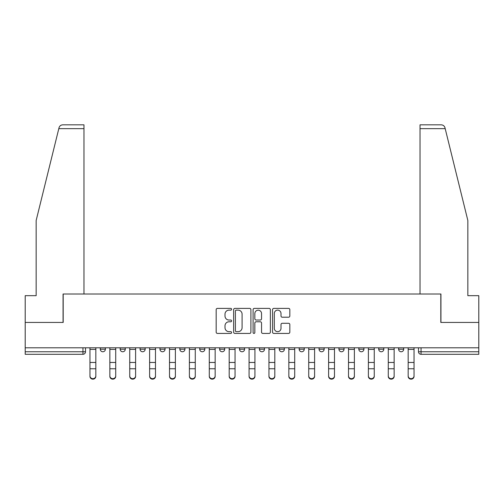 <?xml version="1.0" encoding="UTF-8"?>
<svg xmlns="http://www.w3.org/2000/svg" width="504" height="504" viewBox="0 0 504 504"><rect width="100%" height="100%" fill="white"/><g stroke="black" fill="none" stroke-linecap="round" stroke-linejoin="round"><path stroke-width="0.76" d="M231.601 309.267A0.876 0.876 0 0 0 230.725 308.391L217.432 308.391A1.254 1.254 0 0 0 216.178 309.645L216.178 332.168A1.254 1.254 0 0 0 217.432 333.421L230.725 333.421A0.876 0.876 0 0 0 231.601 332.546A0.876 0.876 0 0 0 230.725 331.67L229.005 331.67A4.007 4.007 0 0 1 225.004 327.663L225.004 325.786A4.007 4.007 0 0 1 229.005 321.785L230.725 321.785A0.876 0.876 0 0 0 231.601 320.909A0.876 0.876 0 0 0 230.725 320.034L229.005 320.034A4.007 4.007 0 0 1 225.004 316.027L225.004 314.149A4.007 4.007 0 0 1 229.005 310.143L230.725 310.143A0.876 0.876 0 0 0 231.601 309.267M299.168 347.804L299.168 349.209L304.271 349.209A2.551 2.551 0 0 1 301.72 351.761A2.551 2.551 0 0 1 299.168 349.209L299.168 347.804M279.285 347.804L279.285 349.209L284.382 349.209A2.551 2.551 0 0 1 281.831 351.761A2.551 2.551 0 0 1 279.285 349.209L279.285 347.804M179.84 349.209L179.84 347.804L179.84 349.209A2.551 2.551 0 0 0 182.391 351.761A2.551 2.551 0 0 1 179.84 349.209L184.943 349.209A2.551 2.551 0 0 1 182.391 351.761M140.068 347.804L140.068 349.209L145.165 349.209A2.551 2.551 0 0 1 142.613 351.761A2.551 2.551 0 0 1 140.068 349.209L140.068 347.804M120.179 349.209L120.179 347.804L120.179 349.209A2.551 2.551 0 0 0 122.73 351.761A2.551 2.551 0 0 1 120.179 349.209L125.275 349.209A2.551 2.551 0 0 1 122.73 351.761A2.551 2.551 0 0 0 125.275 349.209A2.551 2.551 0 0 1 122.73 351.761M100.29 349.209L100.29 347.804L100.29 349.209A2.551 2.551 0 0 0 102.841 351.761A2.551 2.551 0 0 1 100.29 349.209L105.386 349.209A2.551 2.551 0 0 1 102.841 351.761A2.551 2.551 0 0 0 105.386 349.209A2.551 2.551 0 0 1 102.841 351.761M288.572 317.218A1.254 1.254 0 0 0 289.825 315.964L289.825 309.645A1.254 1.254 0 0 0 288.572 308.391L273.804 308.391A1.254 1.254 0 0 0 272.557 309.645L272.557 332.168A1.254 1.254 0 0 0 273.804 333.421L288.572 333.421A1.254 1.254 0 0 0 289.825 332.168L289.825 324.538A1.254 1.254 0 0 0 288.572 323.284L282.253 323.284A1.254 1.254 0 0 0 280.999 324.538L280.999 328.318A3.345 3.345 0 0 1 277.654 331.67A3.345 3.345 0 0 1 274.308 328.318L274.308 313.494A3.345 3.345 0 0 1 277.654 310.143A3.345 3.345 0 0 1 280.999 313.494L280.999 315.964A1.254 1.254 0 0 0 282.253 317.218L288.572 317.218M58.804 128.659L59.031 127.739C59.611 125.931 60.852 124.96 62.748 124.835L83.973 124.835L83.973 128.659L58.804 128.659L36.162 220.45L36.162 295.665L25.2 295.665L25.2 322.434L63.189 322.434L63.189 294.008L440.811 294.008L440.811 322.434L478.8 322.434L478.8 347.804L25.2 347.804L25.2 351.761L85.504 351.761L85.504 347.804M83.973 128.659L83.973 294.008L63.063 294.008L63.063 322.434L25.2 322.434L25.2 347.804M250.904 309.645A1.254 1.254 0 0 0 249.656 308.391L234.889 308.391A1.254 1.254 0 0 0 233.636 309.645L233.636 332.168A1.254 1.254 0 0 0 234.889 333.421L249.656 333.421A1.254 1.254 0 0 0 250.904 332.168L250.904 309.645M254.344 308.391L269.111 308.391A1.254 1.254 0 0 1 270.364 309.645L270.364 332.168A1.254 1.254 0 0 1 269.111 333.421L262.792 333.421A1.254 1.254 0 0 1 261.544 332.168L261.544 323.033A1.254 1.254 0 0 0 260.291 321.785L256.101 321.785A1.254 1.254 0 0 0 254.848 323.033L254.848 332.546A0.876 0.876 0 0 1 253.972 333.421A0.876 0.876 0 0 1 253.096 332.546L253.096 309.645A1.254 1.254 0 0 1 254.344 308.391M418.496 347.804L418.496 351.761L478.8 351.761L478.8 354.306L421.048 354.306A2.551 2.551 0 0 1 418.496 351.761M478.8 347.804L478.8 351.761M85.504 351.761A2.551 2.551 0 0 1 82.952 354.306A2.551 2.551 0 0 0 85.504 351.761A2.551 2.551 0 0 1 82.952 354.306L25.2 354.306L25.2 351.761M403.71 347.804L403.71 349.209A2.551 2.551 0 0 1 401.159 351.761A2.551 2.551 0 0 1 398.614 349.209L403.71 349.209M398.614 347.804L398.614 349.209M383.821 347.804L383.821 349.209A2.551 2.551 0 0 1 381.27 351.761A2.551 2.551 0 0 1 378.724 349.209L383.821 349.209M378.724 347.804L378.724 349.209M363.932 347.804L363.932 349.209A2.551 2.551 0 0 1 361.387 351.761A2.551 2.551 0 0 1 358.835 349.209A2.551 2.551 0 0 0 361.387 351.761M358.835 347.804L358.835 349.209L363.932 349.209M344.043 347.804L344.043 349.209A2.551 2.551 0 0 1 341.498 351.761A2.551 2.551 0 0 1 338.946 349.209L344.043 349.209L344.043 347.804M338.946 347.804L338.946 349.209M324.16 347.804L324.16 349.209A2.551 2.551 0 0 1 321.609 351.761A2.551 2.551 0 0 1 319.057 349.209L324.16 349.209A2.551 2.551 0 0 1 321.609 351.761A2.551 2.551 0 0 0 324.16 349.209L324.16 347.804M319.057 347.804L319.057 349.209M304.271 347.804L304.271 349.209M284.382 347.804L284.382 349.209L284.382 347.804M264.493 347.804L264.493 349.209A2.551 2.551 0 0 1 261.941 351.761A2.551 2.551 0 0 1 259.396 349.209L264.493 349.209L264.493 347.804M259.396 347.804L259.396 349.209M244.604 347.804L244.604 349.209A2.551 2.551 0 0 1 242.059 351.761A2.551 2.551 0 0 1 239.507 349.209L244.604 349.209M239.507 347.804L239.507 349.209M224.715 347.804L224.715 349.209A2.551 2.551 0 0 1 222.169 351.761A2.551 2.551 0 0 1 219.618 349.209L224.715 349.209M219.618 347.804L219.618 349.209M204.832 347.804L204.832 349.209A2.551 2.551 0 0 1 202.28 351.761A2.551 2.551 0 0 1 199.729 349.209L204.832 349.209A2.551 2.551 0 0 1 202.28 351.761A2.551 2.551 0 0 0 204.832 349.209M199.729 347.804L199.729 349.209M184.943 347.804L184.943 349.209M165.054 347.804L165.054 349.209A2.551 2.551 0 0 1 162.502 351.761A2.551 2.551 0 0 1 159.957 349.209L165.054 349.209A2.551 2.551 0 0 1 162.502 351.761A2.551 2.551 0 0 0 165.054 349.209L165.054 347.804M159.957 347.804L159.957 349.209M145.165 347.804L145.165 349.209L145.165 347.804M125.275 347.804L125.275 349.209L125.275 347.804M105.386 347.804L105.386 349.209L105.386 347.804M236.263 310.143A0.876 0.876 0 0 0 235.387 311.018L235.387 330.794A0.876 0.876 0 0 0 236.263 331.67L238.077 331.67A4.007 4.007 0 0 0 242.084 327.663L242.084 314.149A4.007 4.007 0 0 0 238.077 310.143L236.263 310.143M261.544 313.557A3.345 3.345 0 0 0 258.193 310.206A3.345 3.345 0 0 0 254.848 313.557L254.848 318.78A1.254 1.254 0 0 0 256.101 320.034L260.291 320.034A1.254 1.254 0 0 0 261.544 318.78L261.544 313.557M89.964 376.368L89.964 375.877A2.93 2.797 0 0 0 92.893 378.674A2.93 2.797 0 0 0 95.829 375.877L95.829 376.368A2.93 2.797 180 0 1 92.893 379.166A2.93 2.797 180 0 1 89.964 376.368L89.964 369.262M89.964 347.804L89.964 375.877M95.829 347.804L95.829 375.877M109.853 376.368L109.853 375.877A2.93 2.797 0 0 0 112.783 378.674A2.93 2.797 0 0 0 115.718 375.877L115.718 376.368A2.93 2.797 180 0 1 112.783 379.166A2.93 2.797 180 0 1 109.853 376.368L109.853 369.262M129.742 376.368L129.742 375.877A2.93 2.797 0 0 0 132.672 378.674A2.93 2.797 0 0 0 135.601 375.877L135.601 376.368A2.93 2.797 180 0 1 132.672 379.166A2.93 2.797 180 0 1 129.742 376.368L129.742 369.262M59.031 127.739C59.384 126.712 59.384 126.712 59.031 127.739M445.196 128.659L444.969 127.739C444.616 126.712 444.616 126.712 444.969 127.739C444.616 126.712 444.616 126.712 444.969 127.739C444.389 125.931 443.148 124.96 441.252 124.835L420.027 124.835L420.027 294.008L440.937 294.008L440.937 322.434L478.8 322.434L478.8 295.665L467.838 295.665L467.838 220.45L445.196 128.659L420.027 128.659M109.853 347.804L109.853 375.877M115.718 347.804L115.718 375.877M129.742 347.804L129.742 375.877M135.601 347.804L135.601 375.877M149.625 376.368L149.625 375.877A2.93 2.797 0 0 0 152.561 378.674A2.93 2.797 0 0 0 155.49 375.877L155.49 376.368A2.93 2.797 180 0 1 152.561 379.166A2.93 2.797 180 0 1 149.625 376.368L149.625 369.262M169.514 376.368L169.514 375.877A2.93 2.797 0 0 0 172.45 378.674A2.93 2.797 0 0 0 175.379 375.877L175.379 376.368A2.93 2.797 180 0 1 172.45 379.166A2.93 2.797 180 0 1 169.514 376.368L169.514 369.262M189.403 376.368L189.403 375.877A2.93 2.797 0 0 0 192.339 378.674A2.93 2.797 0 0 0 195.268 375.877L195.268 376.368A2.93 2.797 180 0 1 192.339 379.166A2.93 2.797 180 0 1 189.403 376.368L189.403 369.262M149.625 347.804L149.625 375.877M155.49 347.804L155.49 375.877M169.514 347.804L169.514 375.877M175.379 347.804L175.379 375.877M189.403 347.804L189.403 375.877M195.268 347.804L195.268 375.877M209.292 376.368L209.292 375.877A2.93 2.797 0 0 0 212.222 378.674A2.93 2.797 0 0 0 215.158 375.877L215.158 376.368A2.93 2.797 180 0 1 212.222 379.166A2.93 2.797 180 0 1 209.292 376.368L209.292 369.262M209.292 347.804L209.292 375.877M215.158 347.804L215.158 375.877M229.181 376.368L229.181 375.877A2.93 2.797 0 0 0 232.111 378.674A2.93 2.797 0 0 0 235.047 375.877L235.047 376.368A2.93 2.797 180 0 1 232.111 379.166A2.93 2.797 180 0 1 229.181 376.368L229.181 369.262M229.181 347.804L229.181 375.877M235.047 347.804L235.047 375.877M249.071 376.368L249.071 375.877A2.93 2.797 0 0 0 252 378.674A2.93 2.797 0 0 0 254.929 375.877L254.929 376.368A2.93 2.797 180 0 1 252 379.166A2.93 2.797 180 0 1 249.071 376.368L249.071 369.262M249.071 347.804L249.071 375.877M254.929 347.804L254.929 375.877M268.953 376.368L268.953 375.877A2.93 2.797 0 0 0 271.889 378.674A2.93 2.797 0 0 0 274.819 375.877L274.819 376.368A2.93 2.797 180 0 1 271.889 379.166A2.93 2.797 180 0 1 268.953 376.368L268.953 369.262M268.953 347.804L268.953 375.877M274.819 347.804L274.819 375.877M288.842 376.368L288.842 375.877A2.93 2.797 0 0 0 291.778 378.674A2.93 2.797 0 0 0 294.708 375.877L294.708 376.368A2.93 2.797 180 0 1 291.778 379.166A2.93 2.797 180 0 1 288.842 376.368L288.842 369.262M288.842 347.804L288.842 375.877M294.708 347.804L294.708 375.877M308.731 376.368L308.731 375.877A2.93 2.797 0 0 0 311.661 378.674A2.93 2.797 0 0 0 314.597 375.877L314.597 376.368A2.93 2.797 180 0 1 311.661 379.166A2.93 2.797 180 0 1 308.731 376.368L308.731 369.262M308.731 347.804L308.731 375.877M314.597 347.804L314.597 375.877M328.621 376.368L328.621 375.877A2.93 2.797 0 0 0 331.55 378.674A2.93 2.797 0 0 0 334.486 375.877L334.486 376.368A2.93 2.797 180 0 1 331.55 379.166A2.93 2.797 180 0 1 328.621 376.368L328.621 369.262M328.621 347.804L328.621 375.877M334.486 347.804L334.486 375.877M348.51 376.368L348.51 375.877A2.93 2.797 0 0 0 351.439 378.674A2.93 2.797 0 0 0 354.375 375.877L354.375 376.368A2.93 2.797 180 0 1 351.439 379.166A2.93 2.797 180 0 1 348.51 376.368L348.51 369.262M348.51 347.804L348.51 375.877M354.375 347.804L354.375 375.877M368.399 376.368L368.399 375.877A2.93 2.797 0 0 0 371.328 378.674A2.93 2.797 0 0 0 374.258 375.877L374.258 376.368A2.93 2.797 180 0 1 371.328 379.166A2.93 2.797 180 0 1 368.399 376.368L368.399 369.262M368.399 347.804L368.399 375.877M374.258 347.804L374.258 375.877M388.282 376.368L388.282 375.877A2.93 2.797 0 0 0 391.217 378.674A2.93 2.797 0 0 0 394.147 375.877L394.147 376.368A2.93 2.797 180 0 1 391.217 379.166A2.93 2.797 180 0 1 388.282 376.368L388.282 369.262M388.282 347.804L388.282 375.877M394.147 347.804L394.147 375.877M408.171 376.368L408.171 375.877A2.93 2.797 0 0 0 411.106 378.674A2.93 2.797 0 0 0 414.036 375.877L414.036 376.368A2.93 2.797 180 0 1 411.106 379.166A2.93 2.797 180 0 1 408.171 376.368L408.171 369.262M408.171 347.804L408.171 375.877M414.036 347.804L414.036 375.877M82.952 347.804L82.952 354.306M421.048 347.804L421.048 354.306M95.829 349.404L89.964 349.404M95.829 362.458L89.964 362.458M95.829 368.771L89.964 368.771M115.718 349.404L109.853 349.404M115.718 362.458L109.853 362.458M115.718 368.771L109.853 368.771M135.601 349.404L129.742 349.404M135.601 362.458L129.742 362.458M135.601 368.771L129.742 368.771M155.49 349.404L149.625 349.404M155.49 362.458L149.625 362.458M155.49 368.771L149.625 368.771M175.379 349.404L169.514 349.404M175.379 362.458L169.514 362.458M175.379 368.771L169.514 368.771M195.268 349.404L189.403 349.404M195.268 362.458L189.403 362.458M195.268 368.771L189.403 368.771M215.158 349.404L209.292 349.404M215.158 362.458L209.292 362.458M215.158 368.771L209.292 368.771M235.047 349.404L229.181 349.404M235.047 362.458L229.181 362.458M235.047 368.771L229.181 368.771M254.929 349.404L249.071 349.404M254.929 362.458L249.071 362.458M254.929 368.771L249.071 368.771M274.819 349.404L268.953 349.404M274.819 362.458L268.953 362.458M274.819 368.771L268.953 368.771M294.708 349.404L288.842 349.404M294.708 362.458L288.842 362.458M294.708 368.771L288.842 368.771M314.597 349.404L308.731 349.404M314.597 362.458L308.731 362.458M314.597 368.771L308.731 368.771M334.486 349.404L328.621 349.404M334.486 362.458L328.621 362.458M334.486 368.771L328.621 368.771M354.375 349.404L348.51 349.404M354.375 362.458L348.51 362.458M354.375 368.771L348.51 368.771M374.258 349.404L368.399 349.404M374.258 362.458L368.399 362.458M374.258 368.771L368.399 368.771M394.147 349.404L388.282 349.404M394.147 362.458L388.282 362.458M394.147 368.771L388.282 368.771M414.036 349.404L408.171 349.404M414.036 362.458L408.171 362.458M414.036 368.771L408.171 368.771"/></g></svg>

